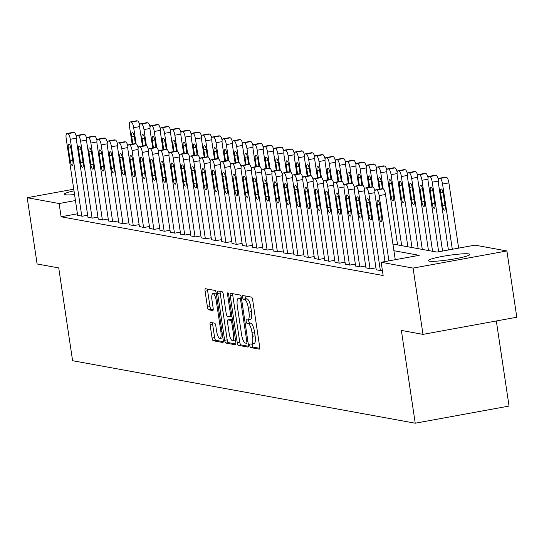 <?xml version="1.0" encoding="UTF-8"?>
<svg xmlns="http://www.w3.org/2000/svg" width="544" height="544" viewBox="0 0 544 544"><rect width="100%" height="100%" fill="white"/><g stroke="black" fill="none" stroke-linecap="round" stroke-linejoin="round"><path stroke-width="0.82" d="M249.812 345.658A1.85 0.544 -100.3 0 0 250.648 347.582L259.236 349.146A2.645 0.775 -100.3 0 0 259.325 349.146A2.645 0.775 -100.3 0 0 259.658 346.691L252.661 299.86A2.645 0.775 -100.3 0 0 251.464 297.106L242.869 295.542A1.85 0.544 -100.3 0 0 242.808 295.542A1.85 0.544 -100.3 0 0 242.576 297.255A1.85 0.544 -100.3 0 0 243.413 299.186L244.528 299.384A8.466 2.475 -100.3 0 1 248.356 308.183L248.941 312.086A8.466 2.475 -100.3 0 1 247.874 319.947A8.466 2.475 -100.3 0 1 247.602 319.94L246.486 319.743A1.85 0.544 -100.3 0 0 246.425 319.736A1.85 0.544 -100.3 0 0 246.194 321.456A1.85 0.544 -100.3 0 0 247.03 323.381L248.146 323.585A8.466 2.475 -100.3 0 1 251.974 332.384L252.559 336.287A8.466 2.475 -100.3 0 1 251.491 344.141A8.466 2.475 -100.3 0 1 251.212 344.141L250.104 343.937A1.85 0.544 -100.3 0 0 250.043 343.937A1.85 0.544 -100.3 0 0 249.812 345.658M252.307 343.992A1.85 0.544 -100.3 0 0 252.348 345.195A1.85 0.544 -100.3 0 0 253.184 347.12L259.719 348.31M245.052 295.936A1.85 0.544 -100.3 0 0 245.113 296.793A1.85 0.544 -100.3 0 0 245.949 298.717L247.064 298.921L244.528 299.384M248.696 319.797A1.85 0.544 -100.3 0 0 248.73 320.994A1.85 0.544 -100.3 0 0 249.567 322.918L250.682 323.122L248.146 323.585M74.562 194.602A21.026 2.203 171.5 0 1 65.246 194.738A21.026 2.203 171.5 0 1 64.226 194.235A21.026 2.203 171.5 0 1 74.004 190.862M468.853 253.926A21.026 2.203 171.5 0 1 469.866 254.429A21.026 2.203 171.5 0 1 452.486 259.23A21.026 2.203 171.5 0 1 429.298 261.147A21.026 2.203 171.5 0 1 428.284 260.644A21.026 2.203 171.5 0 1 445.658 255.843A21.026 2.203 171.5 0 1 468.853 253.926M210.535 322.422A2.645 0.775 -100.3 0 0 210.446 322.422A2.645 0.775 -100.3 0 0 210.113 324.877L212.078 338.014A2.645 0.775 -100.3 0 0 213.275 340.762L222.816 342.502A2.645 0.775 -100.3 0 0 222.904 342.502A2.645 0.775 -100.3 0 0 223.237 340.048L216.24 293.216A2.645 0.775 -100.3 0 0 215.036 290.462L205.503 288.721A2.645 0.775 -100.3 0 0 205.414 288.721A2.645 0.775 -100.3 0 0 205.081 291.176L207.454 307.047A2.645 0.775 -100.3 0 0 208.651 309.801L212.731 310.542A2.645 0.775 -100.3 0 0 212.82 310.542A2.645 0.775 -100.3 0 0 213.153 308.088L211.976 300.22A7.079 2.067 -100.3 0 1 212.867 293.651A7.079 2.067 -100.3 0 1 216.301 301.009L220.912 331.84A7.079 2.067 -100.3 0 1 220.021 338.409A7.079 2.067 -100.3 0 1 216.587 331.051L215.818 325.917A2.645 0.775 -100.3 0 0 214.622 323.163L210.535 322.422M392.918 244.052L436.948 252.083L474.98 245.14L506.892 250.961L516.8 317.234L422.987 334.37L401.363 330.426L415.228 423.205L72.59 360.706L58.725 267.92L37.108 263.976L27.2 197.703L73.753 189.203M422.987 334.37L413.08 268.097L381.16 262.269L419.2 255.326L393.917 250.716M77.432 213.799L61.098 216.777L383.146 275.529L381.16 262.269M61.098 216.777L59.119 203.524L27.2 197.703M237.225 342.604A2.645 0.775 -100.3 0 0 238.422 345.352L247.962 347.092A2.645 0.775 -100.3 0 0 248.044 347.092A2.645 0.775 -100.3 0 0 248.377 344.638L241.38 297.799A2.645 0.775 -100.3 0 0 240.183 295.052L230.642 293.311A2.645 0.775 -100.3 0 0 230.554 293.311A2.645 0.775 -100.3 0 0 230.221 295.766L237.225 342.604L239.761 342.135A2.645 0.775 -100.3 0 0 240.958 344.889L248.445 346.256M235.389 344.801L225.848 343.06A2.645 0.775 -100.3 0 1 224.652 340.306L217.654 293.468A2.645 0.775 -100.3 0 1 217.988 291.013A2.645 0.775 -100.3 0 1 218.069 291.02L222.156 291.761A2.645 0.775 -100.3 0 1 223.353 294.508L226.188 313.507A2.645 0.775 -100.3 0 0 227.385 316.254L230.098 316.751A2.645 0.775 -100.3 0 0 230.18 316.751A2.645 0.775 -100.3 0 0 230.513 314.296L227.562 294.522A1.85 0.544 -100.3 0 1 227.793 292.801A1.85 0.544 -100.3 0 1 228.691 294.726L235.81 342.346A2.645 0.775 -100.3 0 1 235.477 344.801A2.645 0.775 -100.3 0 1 235.389 344.801L235.559 344.767M382.378 270.402L380.773 270.694L376.224 269.722M375.938 267.825L370.478 268.818L365.928 267.845M365.643 265.941L360.182 266.941L355.633 265.968M355.348 264.064L349.887 265.064L345.338 264.092M345.052 262.188L339.592 263.187L335.043 262.215M334.757 260.311L329.297 261.31L324.741 260.331M324.462 258.434L319.002 259.427L314.446 258.454M314.167 256.557L308.706 257.55L304.15 256.578M303.872 254.674L298.411 255.673L293.855 254.701M293.57 252.797L288.116 253.796L283.56 252.824M283.274 250.92L277.821 251.92L273.265 250.947M272.979 249.043L267.526 250.036L262.97 249.064M262.684 247.166L257.224 248.159L252.674 247.187M252.389 245.283L246.928 246.282L242.379 245.31M242.094 243.406L236.633 244.406L232.084 243.433M231.798 241.529L226.338 242.529L221.789 241.556M221.503 239.652L216.043 240.645L211.494 239.673M211.208 237.776L205.748 238.768L201.198 237.796M200.913 235.892L195.452 236.892L190.903 235.919M190.618 234.015L185.157 235.015L180.608 234.042M180.322 232.138L174.862 233.138L170.313 232.166M170.027 230.262L164.567 231.254L160.018 230.282M159.732 228.385L154.272 229.378L149.716 228.405M149.437 226.501L143.976 227.501L139.42 226.528M139.142 224.624L133.681 225.624L129.125 224.652M128.846 222.748L123.386 223.747L118.83 222.775M118.544 220.871L113.091 221.87L108.535 220.891M108.249 218.994L102.796 219.987L98.24 219.014M97.954 217.117L92.494 218.11L87.944 217.138M87.659 215.234L82.198 216.233L77.649 215.261M415.228 423.205L509.048 406.076L496.325 320.974M506.892 250.961L413.08 268.097M75.453 200.546L59.119 203.524M253.749 343.679A8.466 2.475 -100.3 0 0 254.028 343.679A8.466 2.475 -100.3 0 0 255.095 335.825L252.559 336.287M250.682 323.122A8.466 2.475 -100.3 0 1 254.51 331.922L255.095 335.825M250.138 319.478A8.466 2.475 -100.3 0 0 250.41 319.478A8.466 2.475 -100.3 0 0 251.478 311.624L248.941 312.086M247.064 298.921A8.466 2.475 -100.3 0 1 250.893 307.72L251.478 311.624M232.696 293.685A2.645 0.775 -100.3 0 0 232.757 295.304L239.761 342.135M246.527 343.284A1.85 0.544 -100.3 0 0 246.588 343.284A1.85 0.544 -100.3 0 0 246.82 341.571L240.679 300.458A1.85 0.544 -100.3 0 0 239.836 298.534L238.666 298.316A8.466 2.475 -100.3 0 0 238.388 298.316A8.466 2.475 -100.3 0 0 237.32 306.17L241.522 334.274A8.466 2.475 -100.3 0 0 245.358 343.074L246.527 343.284M240.666 297.949A8.466 2.475 -100.3 0 1 240.924 297.854A8.466 2.475 -100.3 0 1 241.203 297.854L241.393 297.888M235.872 343.958L228.385 342.598L225.848 343.06M220.123 291.394A2.645 0.775 -100.3 0 0 220.184 293.005L227.188 339.844A2.645 0.775 -100.3 0 0 228.385 342.598M229.133 333.214A7.079 2.067 -100.3 0 0 232.567 340.571A7.079 2.067 -100.3 0 0 233.464 334.002L231.839 323.143A2.645 0.775 -100.3 0 0 230.642 320.396L227.929 319.899A2.645 0.775 -100.3 0 0 227.848 319.899A2.645 0.775 -100.3 0 0 227.514 322.354L229.133 333.214M232.567 340.571L235.103 340.109A7.079 2.067 -100.3 0 0 235.45 339.932M230.302 319.464A2.645 0.775 -100.3 0 1 230.384 319.437A2.645 0.775 -100.3 0 1 230.466 319.437L232.438 319.797M220.021 338.409L222.55 337.946A7.079 2.067 -100.3 0 0 222.897 337.77M216.294 293.59A7.079 2.067 -100.3 0 0 215.404 293.189L212.867 293.651M207.55 289.095A2.645 0.775 -100.3 0 0 207.618 290.714L209.991 306.585A2.645 0.775 -100.3 0 0 211.188 309.339L213.214 309.706M212.588 322.796A2.645 0.775 -100.3 0 0 212.65 324.414L214.615 337.552A2.645 0.775 -100.3 0 0 215.812 340.299L223.298 341.666M458.646 248.125L448.895 182.893A5.392 1.578 79.7 0 0 446.454 177.29L445.631 177.14A5.392 1.578 79.7 0 0 445.454 177.14A5.392 1.578 79.7 0 0 445.291 177.201M448.406 249.995L438.437 183.294A5.392 1.578 -100.3 0 1 439.117 178.296A5.392 1.578 -100.3 0 1 439.294 178.296L440.116 178.446A5.392 1.578 -100.3 0 1 442.558 184.049L452.309 249.281M440.606 192.977L442.51 205.7A4.311 1.258 -100.3 0 0 444.604 210.181A4.311 1.258 -100.3 0 0 445.142 206.183L443.244 193.453A4.311 1.258 -100.3 0 0 441.15 188.972A4.311 1.258 -100.3 0 0 440.606 192.977L443.074 192.522M385.016 261.569L375.047 194.874A5.392 1.578 -100.3 0 1 375.727 189.87A5.392 1.578 -100.3 0 1 375.904 189.87L376.727 190.019A5.392 1.578 -100.3 0 1 379.168 195.622L388.919 260.855M395.257 259.699L385.506 194.466L379.168 195.622M377.216 204.551A4.311 1.258 79.7 0 1 377.76 200.546A4.311 1.258 79.7 0 1 379.855 205.034L381.752 217.756A4.311 1.258 79.7 0 1 381.215 221.755A4.311 1.258 79.7 0 1 379.12 217.274L377.216 204.551L379.685 204.102M381.902 188.775A5.392 1.578 79.7 0 1 382.065 188.714A5.392 1.578 79.7 0 1 382.242 188.714L383.064 188.863A5.392 1.578 79.7 0 1 385.506 194.466M438.661 251.77L428.142 181.417A5.392 1.578 -100.3 0 1 428.822 176.419A5.392 1.578 -100.3 0 1 428.998 176.419L429.821 176.569A5.392 1.578 -100.3 0 1 432.262 182.172L442.558 251.063M434.996 175.324A5.392 1.578 79.7 0 1 435.159 175.256A5.392 1.578 79.7 0 1 435.336 175.256L436.159 175.413A5.392 1.578 79.7 0 1 438.355 179.69M430.311 191.1L432.215 203.823A4.311 1.258 -100.3 0 0 434.302 208.304A4.311 1.258 -100.3 0 0 434.846 204.299L432.949 191.576A4.311 1.258 -100.3 0 0 430.855 187.095A4.311 1.258 -100.3 0 0 430.311 191.1L432.779 190.645M428.461 250.539L417.846 179.54A5.392 1.578 -100.3 0 1 418.526 174.536A5.392 1.578 -100.3 0 1 418.703 174.536L419.526 174.692A5.392 1.578 -100.3 0 1 421.967 180.288L432.575 251.287M424.701 173.441A5.392 1.578 79.7 0 1 424.864 173.38A5.392 1.578 79.7 0 1 425.041 173.38L425.864 173.529A5.392 1.578 79.7 0 1 428.06 177.806M420.016 189.217L421.92 201.946A4.311 1.258 -100.3 0 0 424.007 206.428A4.311 1.258 -100.3 0 0 424.551 202.422L422.654 189.7A4.311 1.258 -100.3 0 0 420.56 185.218A4.311 1.258 -100.3 0 0 420.016 189.217L422.484 188.768M418.166 248.656L407.551 177.664A5.392 1.578 -100.3 0 1 408.231 172.659A5.392 1.578 -100.3 0 1 408.408 172.659L409.231 172.808A5.392 1.578 -100.3 0 1 411.672 178.412L422.28 249.41M414.406 171.564A5.392 1.578 79.7 0 1 414.569 171.503A5.392 1.578 79.7 0 1 414.746 171.503L415.568 171.652A5.392 1.578 79.7 0 1 417.765 175.93M409.72 187.34L411.624 200.063A4.311 1.258 -100.3 0 0 413.712 204.551A4.311 1.258 -100.3 0 0 414.256 200.546L412.359 187.823A4.311 1.258 -100.3 0 0 410.264 183.342A4.311 1.258 -100.3 0 0 409.72 187.34L412.189 186.891M376.244 269.872L364.752 192.991A5.392 1.578 -100.3 0 1 365.432 187.993A5.392 1.578 -100.3 0 1 365.609 187.993L366.432 188.142A5.392 1.578 -100.3 0 1 368.873 193.746L380.365 270.62M366.921 202.674A4.311 1.258 79.7 0 1 367.465 198.669A4.311 1.258 79.7 0 1 369.56 203.15L371.457 215.88A4.311 1.258 79.7 0 1 370.92 219.878A4.311 1.258 79.7 0 1 368.825 215.397L366.921 202.674L369.39 202.225M371.606 186.898A5.392 1.578 79.7 0 1 371.77 186.837A5.392 1.578 79.7 0 1 371.946 186.837L372.769 186.986A5.392 1.578 79.7 0 1 374.966 191.264M365.949 267.995L354.457 191.114A5.392 1.578 -100.3 0 1 355.137 186.116A5.392 1.578 -100.3 0 1 355.314 186.116L356.136 186.266A5.392 1.578 -100.3 0 1 358.578 191.869L370.07 268.743M356.626 200.797A4.311 1.258 79.7 0 1 357.17 196.792A4.311 1.258 79.7 0 1 359.264 201.273L361.162 214.003A4.311 1.258 79.7 0 1 360.618 218.001A4.311 1.258 79.7 0 1 358.53 213.52L356.626 200.797L359.094 200.342M361.311 185.021A5.392 1.578 79.7 0 1 361.474 184.953A5.392 1.578 79.7 0 1 361.651 184.96L362.474 185.11A5.392 1.578 79.7 0 1 364.67 189.387M355.654 266.118L344.162 189.237A5.392 1.578 -100.3 0 1 344.842 184.232A5.392 1.578 -100.3 0 1 345.018 184.239L345.841 184.389A5.392 1.578 -100.3 0 1 348.282 189.992L359.774 266.866M346.331 198.914A4.311 1.258 79.7 0 1 346.875 194.915A4.311 1.258 79.7 0 1 348.969 199.396L350.866 212.119A4.311 1.258 79.7 0 1 350.322 216.124A4.311 1.258 79.7 0 1 348.235 211.643L346.331 198.914L348.799 198.465M351.016 183.138A5.392 1.578 79.7 0 1 351.179 183.076A5.392 1.578 79.7 0 1 351.356 183.076L352.179 183.226A5.392 1.578 79.7 0 1 354.375 187.51M407.871 246.779L397.256 175.787A5.392 1.578 -100.3 0 1 397.936 170.782A5.392 1.578 -100.3 0 1 398.113 170.782L398.936 170.932A5.392 1.578 -100.3 0 1 401.377 176.535L411.985 247.534M404.11 169.687A5.392 1.578 79.7 0 1 404.274 169.626A5.392 1.578 79.7 0 1 404.45 169.626L405.273 169.776A5.392 1.578 79.7 0 1 407.463 174.053M399.425 185.463L401.329 198.186A4.311 1.258 -100.3 0 0 403.417 202.667A4.311 1.258 -100.3 0 0 403.961 198.669L402.057 185.946A4.311 1.258 -100.3 0 0 399.969 181.458A4.311 1.258 -100.3 0 0 399.425 185.463L401.887 185.014M345.358 264.234L333.866 187.36A5.392 1.578 -100.3 0 1 334.546 182.356A5.392 1.578 -100.3 0 1 334.723 182.356L335.546 182.505A5.392 1.578 -100.3 0 1 337.987 188.108L349.472 264.989M336.036 197.037A4.311 1.258 79.7 0 1 336.58 193.038A4.311 1.258 79.7 0 1 338.674 197.52L340.571 210.242A4.311 1.258 79.7 0 1 340.027 214.248A4.311 1.258 79.7 0 1 337.94 209.76L336.036 197.037L338.504 196.588M340.721 181.261A5.392 1.578 79.7 0 1 340.884 181.2A5.392 1.578 79.7 0 1 341.061 181.2L341.884 181.349A5.392 1.578 79.7 0 1 344.08 185.626M397.569 244.902L386.961 173.903A5.392 1.578 -100.3 0 1 387.641 168.905A5.392 1.578 -100.3 0 1 387.818 168.905L388.64 169.055A5.392 1.578 -100.3 0 1 391.082 174.658L401.69 245.657M393.815 167.81A5.392 1.578 79.7 0 1 393.978 167.749A5.392 1.578 79.7 0 1 394.155 167.749L394.978 167.899A5.392 1.578 79.7 0 1 397.168 172.176M389.13 183.586L391.027 196.309A4.311 1.258 -100.3 0 0 393.122 200.79A4.311 1.258 -100.3 0 0 393.666 196.792L391.762 184.062A4.311 1.258 -100.3 0 0 389.674 179.581A4.311 1.258 -100.3 0 0 389.13 183.586L391.592 183.138M335.063 262.358L323.571 185.484A5.392 1.578 -100.3 0 1 324.251 180.479A5.392 1.578 -100.3 0 1 324.428 180.479L325.251 180.628A5.392 1.578 -100.3 0 1 327.692 186.232L339.177 263.112M325.74 195.16A4.311 1.258 79.7 0 1 326.284 191.162A4.311 1.258 79.7 0 1 328.379 195.643L330.276 208.366A4.311 1.258 79.7 0 1 329.732 212.364A4.311 1.258 79.7 0 1 327.644 207.883L325.74 195.16L328.209 194.711M330.426 179.384A5.392 1.578 79.7 0 1 330.589 179.323A5.392 1.578 79.7 0 1 330.766 179.323L331.588 179.472A5.392 1.578 79.7 0 1 333.778 183.75M379.236 189.23L376.666 172.026A5.392 1.578 -100.3 0 1 377.346 167.028A5.392 1.578 -100.3 0 1 377.522 167.028L378.345 167.178A5.392 1.578 -100.3 0 1 380.786 172.781L383.194 188.904M383.52 165.934A5.392 1.578 79.7 0 1 383.683 165.866A5.392 1.578 79.7 0 1 383.86 165.872L384.683 166.022A5.392 1.578 79.7 0 1 386.872 170.299M382.452 188.748L381.466 182.186A4.311 1.258 -100.3 0 0 379.379 177.704A4.311 1.258 -100.3 0 0 378.835 181.71L379.936 189.101M368.941 187.354L366.37 170.15A5.392 1.578 -100.3 0 1 367.05 165.145A5.392 1.578 -100.3 0 1 367.227 165.152L368.05 165.301A5.392 1.578 -100.3 0 1 370.491 170.904L372.898 187.02M373.225 164.05A5.392 1.578 79.7 0 1 373.388 163.989A5.392 1.578 79.7 0 1 373.565 163.989L374.388 164.138A5.392 1.578 79.7 0 1 376.577 168.422M372.157 186.871L371.171 180.309A4.311 1.258 -100.3 0 0 369.084 175.828A4.311 1.258 -100.3 0 0 368.54 179.826L369.641 187.224M358.646 185.47L356.075 168.273A5.392 1.578 -100.3 0 1 356.755 163.268A5.392 1.578 -100.3 0 1 356.932 163.268L357.755 163.418A5.392 1.578 -100.3 0 1 360.196 169.021L362.603 185.144M362.93 162.173A5.392 1.578 79.7 0 1 363.093 162.112A5.392 1.578 79.7 0 1 363.27 162.112L364.092 162.262A5.392 1.578 79.7 0 1 366.282 166.539M361.855 184.994L360.876 178.432A4.311 1.258 -100.3 0 0 358.788 173.951A4.311 1.258 -100.3 0 0 358.244 177.949L359.346 185.348M348.35 183.593L345.78 166.396A5.392 1.578 -100.3 0 1 346.46 161.391A5.392 1.578 -100.3 0 1 346.637 161.391L347.46 161.541A5.392 1.578 -100.3 0 1 349.894 167.144L352.308 183.267M352.634 160.296A5.392 1.578 79.7 0 1 352.798 160.235A5.392 1.578 79.7 0 1 352.974 160.235L353.797 160.385A5.392 1.578 79.7 0 1 355.987 164.662M351.56 183.117L350.581 176.555A4.311 1.258 -100.3 0 0 348.486 172.067A4.311 1.258 -100.3 0 0 347.949 176.072L349.051 183.464M324.768 260.481L313.276 183.607A5.392 1.578 -100.3 0 1 313.956 178.602A5.392 1.578 -100.3 0 1 314.133 178.602L314.956 178.752A5.392 1.578 -100.3 0 1 317.397 184.355L328.882 261.229M315.445 193.283A4.311 1.258 79.7 0 1 315.989 189.278A4.311 1.258 79.7 0 1 318.077 193.766L319.981 206.489A4.311 1.258 79.7 0 1 319.437 210.487A4.311 1.258 79.7 0 1 317.349 206.006L315.445 193.283L317.907 192.834M320.13 177.507A5.392 1.578 79.7 0 1 320.294 177.446A5.392 1.578 79.7 0 1 320.47 177.446L321.293 177.596A5.392 1.578 79.7 0 1 323.483 181.873M314.473 258.604L302.981 181.723A5.392 1.578 -100.3 0 1 303.661 176.725A5.392 1.578 -100.3 0 1 303.838 176.725L304.66 176.875A5.392 1.578 -100.3 0 1 307.102 182.478L318.587 259.352M305.15 191.406A4.311 1.258 79.7 0 1 305.694 187.401A4.311 1.258 79.7 0 1 307.782 191.882L309.686 204.612A4.311 1.258 79.7 0 1 309.142 208.61A4.311 1.258 79.7 0 1 307.047 204.129L305.15 191.406L307.612 190.951M309.835 175.63A5.392 1.578 79.7 0 1 309.998 175.562A5.392 1.578 79.7 0 1 310.175 175.569L310.998 175.719A5.392 1.578 79.7 0 1 313.188 179.996M304.178 256.727L292.686 179.846A5.392 1.578 -100.3 0 1 293.366 174.842A5.392 1.578 -100.3 0 1 293.542 174.848L294.365 174.998A5.392 1.578 -100.3 0 1 296.806 180.601L308.292 257.475M294.855 189.523A4.311 1.258 79.7 0 1 295.399 185.524A4.311 1.258 79.7 0 1 297.486 190.006L299.39 202.728A4.311 1.258 79.7 0 1 298.846 206.734A4.311 1.258 79.7 0 1 296.752 202.252L294.855 189.523L297.316 189.074M299.54 173.754A5.392 1.578 79.7 0 1 299.703 173.686A5.392 1.578 79.7 0 1 299.88 173.686L300.703 173.842A5.392 1.578 79.7 0 1 302.892 178.119M293.882 254.844L282.39 177.97A5.392 1.578 -100.3 0 1 283.07 172.965A5.392 1.578 -100.3 0 1 283.247 172.965L284.07 173.121A5.392 1.578 -100.3 0 1 286.511 178.718L297.996 255.598M284.56 187.646A4.311 1.258 79.7 0 1 285.104 183.648A4.311 1.258 79.7 0 1 287.191 188.129L289.095 200.852A4.311 1.258 79.7 0 1 288.551 204.857A4.311 1.258 79.7 0 1 286.457 200.376L284.56 187.646L287.021 187.197M289.245 171.87A5.392 1.578 79.7 0 1 289.408 171.809A5.392 1.578 79.7 0 1 289.585 171.809L290.408 171.958A5.392 1.578 79.7 0 1 292.597 176.236M338.055 181.716L335.485 164.512A5.392 1.578 -100.3 0 1 336.165 159.514A5.392 1.578 -100.3 0 1 336.335 159.514L337.164 159.664A5.392 1.578 -100.3 0 1 339.599 165.267L342.013 181.39M342.339 158.42A5.392 1.578 79.7 0 1 342.502 158.358A5.392 1.578 79.7 0 1 342.679 158.358L343.502 158.508A5.392 1.578 79.7 0 1 345.692 162.785M341.265 181.24L340.286 174.678A4.311 1.258 -100.3 0 0 338.191 170.19A4.311 1.258 -100.3 0 0 337.654 174.196L338.756 181.587M283.58 252.967L272.095 176.093A5.392 1.578 -100.3 0 1 272.775 171.088A5.392 1.578 -100.3 0 1 272.952 171.088L273.775 171.238A5.392 1.578 -100.3 0 1 276.209 176.841L287.701 253.722M274.264 185.769A4.311 1.258 79.7 0 1 274.802 181.771A4.311 1.258 79.7 0 1 276.896 186.252L278.8 198.975A4.311 1.258 79.7 0 1 278.256 202.98A4.311 1.258 79.7 0 1 276.162 198.492L274.264 185.769L276.726 185.32M278.95 169.993A5.392 1.578 79.7 0 1 279.113 169.932A5.392 1.578 79.7 0 1 279.29 169.932L280.112 170.082A5.392 1.578 79.7 0 1 282.302 174.359M327.76 179.84L325.19 162.636A5.392 1.578 -100.3 0 1 325.87 157.638A5.392 1.578 -100.3 0 1 326.04 157.638L326.869 157.787A5.392 1.578 -100.3 0 1 329.304 163.39L331.718 179.513M332.044 156.543A5.392 1.578 79.7 0 1 332.207 156.475A5.392 1.578 79.7 0 1 332.384 156.482L333.207 156.631A5.392 1.578 79.7 0 1 335.396 160.908M330.97 179.357L329.99 172.795A4.311 1.258 -100.3 0 0 327.896 168.314A4.311 1.258 -100.3 0 0 327.352 172.319L328.46 179.71M273.285 251.09L261.8 174.216A5.392 1.578 -100.3 0 1 262.48 169.211A5.392 1.578 -100.3 0 1 262.657 169.211L263.48 169.361A5.392 1.578 -100.3 0 1 265.914 174.964L277.406 251.845M263.969 183.892A4.311 1.258 79.7 0 1 264.506 179.887A4.311 1.258 79.7 0 1 266.601 184.375L268.505 197.098A4.311 1.258 79.7 0 1 267.961 201.096A4.311 1.258 79.7 0 1 265.866 196.615L263.969 183.892L266.431 183.444M268.654 168.116A5.392 1.578 79.7 0 1 268.818 168.055A5.392 1.578 79.7 0 1 268.994 168.055L269.817 168.205A5.392 1.578 79.7 0 1 272.007 172.482M317.465 177.963L314.894 160.759A5.392 1.578 -100.3 0 1 315.568 155.754A5.392 1.578 -100.3 0 1 315.744 155.761L316.574 155.91A5.392 1.578 -100.3 0 1 319.008 161.514L321.422 177.63M321.749 154.666A5.392 1.578 79.7 0 1 321.912 154.598A5.392 1.578 79.7 0 1 322.089 154.598L322.912 154.748A5.392 1.578 79.7 0 1 325.101 159.032M320.674 177.48L319.695 170.918A4.311 1.258 -100.3 0 0 317.601 166.437A4.311 1.258 -100.3 0 0 317.057 170.435L318.165 177.834M307.17 176.086L304.599 158.882A5.392 1.578 -100.3 0 1 305.272 153.877A5.392 1.578 -100.3 0 1 305.449 153.877L306.272 154.034A5.392 1.578 -100.3 0 1 308.713 159.63L311.127 175.753M311.447 152.782A5.392 1.578 79.7 0 1 311.617 152.721A5.392 1.578 79.7 0 1 311.794 152.721L312.616 152.871A5.392 1.578 79.7 0 1 314.806 157.148M310.379 175.603L309.4 169.041A4.311 1.258 -100.3 0 0 307.306 164.56A4.311 1.258 -100.3 0 0 306.762 168.558L307.87 175.957M296.874 174.202L294.304 157.005A5.392 1.578 -100.3 0 1 294.977 152A5.392 1.578 -100.3 0 1 295.154 152L295.977 152.15A5.392 1.578 -100.3 0 1 298.418 157.753L300.825 173.876M301.152 150.906A5.392 1.578 79.7 0 1 301.322 150.844A5.392 1.578 79.7 0 1 301.492 150.844L302.321 150.994A5.392 1.578 79.7 0 1 304.511 155.271M300.084 173.726L299.105 167.164A4.311 1.258 -100.3 0 0 297.01 162.683A4.311 1.258 -100.3 0 0 296.466 166.682L297.575 174.073M286.579 172.326L284.002 155.128A5.392 1.578 -100.3 0 1 284.682 150.124A5.392 1.578 -100.3 0 1 284.859 150.124L285.682 150.273A5.392 1.578 -100.3 0 1 288.123 155.876L290.53 171.999M290.856 149.029A5.392 1.578 79.7 0 1 291.026 148.968A5.392 1.578 79.7 0 1 291.196 148.968L292.026 149.117A5.392 1.578 79.7 0 1 294.216 153.394M289.789 171.85L288.81 165.288A4.311 1.258 -100.3 0 0 286.715 160.8A4.311 1.258 -100.3 0 0 286.171 164.805L287.28 172.196M276.277 170.449L273.707 153.245A5.392 1.578 -100.3 0 1 274.387 148.247A5.392 1.578 -100.3 0 1 274.564 148.247L275.386 148.396A5.392 1.578 -100.3 0 1 277.828 154L280.235 170.122M280.561 147.152A5.392 1.578 79.7 0 1 280.724 147.084A5.392 1.578 79.7 0 1 280.901 147.091L281.724 147.24A5.392 1.578 79.7 0 1 283.92 151.518M279.494 169.973L278.514 163.404A4.311 1.258 -100.3 0 0 276.42 158.923A4.311 1.258 -100.3 0 0 275.876 162.928L276.984 170.32M265.982 168.572L263.412 151.368A5.392 1.578 -100.3 0 1 264.092 146.37A5.392 1.578 -100.3 0 1 264.268 146.37L265.091 146.52A5.392 1.578 -100.3 0 1 267.532 152.123L269.94 168.239M270.266 145.275A5.392 1.578 79.7 0 1 270.429 145.207A5.392 1.578 79.7 0 1 270.606 145.207L271.429 145.364A5.392 1.578 79.7 0 1 273.625 149.641M269.198 168.089L268.219 161.527A4.311 1.258 -100.3 0 0 266.125 157.046A4.311 1.258 -100.3 0 0 265.581 161.044L266.689 168.443M255.687 166.695L253.116 149.491A5.392 1.578 -100.3 0 1 253.796 144.486A5.392 1.578 -100.3 0 1 253.973 144.486L254.796 144.643A5.392 1.578 -100.3 0 1 257.237 150.239L259.644 166.362M259.971 143.392A5.392 1.578 79.7 0 1 260.134 143.33A5.392 1.578 79.7 0 1 260.311 143.33L261.134 143.48A5.392 1.578 79.7 0 1 263.33 147.757M258.903 166.212L257.924 159.65A4.311 1.258 -100.3 0 0 255.83 155.169A4.311 1.258 -100.3 0 0 255.286 159.168L256.394 166.566M245.392 164.812L242.821 147.614A5.392 1.578 -100.3 0 1 243.501 142.61A5.392 1.578 -100.3 0 1 243.678 142.61L244.501 142.759A5.392 1.578 -100.3 0 1 246.942 148.362L249.349 164.485M249.676 141.515A5.392 1.578 79.7 0 1 249.839 141.454A5.392 1.578 79.7 0 1 250.016 141.454L250.838 141.603A5.392 1.578 79.7 0 1 253.035 145.88M248.608 164.336L247.629 157.774A4.311 1.258 -100.3 0 0 245.534 153.292A4.311 1.258 -100.3 0 0 244.99 157.291L246.099 164.689M235.096 162.935L232.526 145.738A5.392 1.578 -100.3 0 1 233.206 140.733A5.392 1.578 -100.3 0 1 233.383 140.733L234.206 140.882A5.392 1.578 -100.3 0 1 236.647 146.486L239.054 162.608M239.38 139.638A5.392 1.578 79.7 0 1 239.544 139.577A5.392 1.578 79.7 0 1 239.72 139.577L240.543 139.726A5.392 1.578 79.7 0 1 242.74 144.004M238.313 162.459L237.334 155.897A4.311 1.258 -100.3 0 0 235.239 151.409A4.311 1.258 -100.3 0 0 234.695 155.414L235.797 162.806M224.801 161.058L222.231 143.854A5.392 1.578 -100.3 0 1 222.911 138.856A5.392 1.578 -100.3 0 1 223.088 138.856L223.91 139.006A5.392 1.578 -100.3 0 1 226.352 144.609L228.759 160.732M229.085 137.761A5.392 1.578 79.7 0 1 229.248 137.7A5.392 1.578 79.7 0 1 229.425 137.7L230.248 137.85A5.392 1.578 79.7 0 1 232.438 142.127M228.018 160.582L227.032 154.013A4.311 1.258 -100.3 0 0 224.944 149.532A4.311 1.258 -100.3 0 0 224.4 153.537L225.502 160.929M214.506 159.181L211.936 141.977A5.392 1.578 -100.3 0 1 212.616 136.979A5.392 1.578 -100.3 0 1 212.792 136.979L213.615 137.129A5.392 1.578 -100.3 0 1 216.056 142.732L218.464 158.848M218.79 135.884A5.392 1.578 79.7 0 1 218.953 135.816A5.392 1.578 79.7 0 1 219.13 135.816L219.953 135.973A5.392 1.578 79.7 0 1 222.142 140.25M217.722 158.698L216.736 152.136A4.311 1.258 -100.3 0 0 214.649 147.655A4.311 1.258 -100.3 0 0 214.105 151.66L215.206 159.052M204.211 157.304L201.64 140.1A5.392 1.578 -100.3 0 1 202.32 135.096A5.392 1.578 -100.3 0 1 202.497 135.102L203.32 135.252A5.392 1.578 -100.3 0 1 205.761 140.848L208.168 156.971M208.495 134.001A5.392 1.578 79.7 0 1 208.658 133.94A5.392 1.578 79.7 0 1 208.835 133.94L209.658 134.089A5.392 1.578 79.7 0 1 211.847 138.366M207.427 156.822L206.441 150.26A4.311 1.258 -100.3 0 0 204.354 145.778A4.311 1.258 -100.3 0 0 203.81 149.777L204.911 157.175M262.99 249.213L251.505 172.332A5.392 1.578 -100.3 0 1 252.185 167.334A5.392 1.578 -100.3 0 1 252.355 167.334L253.184 167.484A5.392 1.578 -100.3 0 1 255.619 173.087L267.111 249.961M253.667 182.016A4.311 1.258 79.7 0 1 254.211 178.01A4.311 1.258 79.7 0 1 256.306 182.492L258.21 195.221A4.311 1.258 79.7 0 1 257.666 199.22A4.311 1.258 79.7 0 1 255.571 194.738L253.667 182.016L256.136 181.56M258.359 166.24A5.392 1.578 79.7 0 1 258.522 166.178A5.392 1.578 79.7 0 1 258.699 166.178L259.522 166.328A5.392 1.578 79.7 0 1 261.712 170.605M252.695 247.336L241.21 170.456A5.392 1.578 -100.3 0 1 241.89 165.458A5.392 1.578 -100.3 0 1 242.06 165.458L242.889 165.607A5.392 1.578 -100.3 0 1 245.324 171.21L256.816 248.084M243.372 180.139A4.311 1.258 79.7 0 1 243.916 176.134A4.311 1.258 79.7 0 1 246.01 180.615L247.914 193.338A4.311 1.258 79.7 0 1 247.37 197.343A4.311 1.258 79.7 0 1 245.276 192.862L243.372 180.139L245.84 179.683M248.064 164.363A5.392 1.578 79.7 0 1 248.227 164.295A5.392 1.578 79.7 0 1 248.404 164.295L249.227 164.451A5.392 1.578 79.7 0 1 251.416 168.728M242.4 245.453L230.914 168.579A5.392 1.578 -100.3 0 1 231.588 163.574A5.392 1.578 -100.3 0 1 231.764 163.574L232.587 163.73A5.392 1.578 -100.3 0 1 235.028 169.327L246.52 246.208M233.077 178.255A4.311 1.258 79.7 0 1 233.621 174.257A4.311 1.258 79.7 0 1 235.715 178.738L237.619 191.461A4.311 1.258 79.7 0 1 237.075 195.466A4.311 1.258 79.7 0 1 234.981 190.985L233.077 178.255L235.545 177.806M237.762 162.479A5.392 1.578 79.7 0 1 237.932 162.418A5.392 1.578 79.7 0 1 238.109 162.418L238.932 162.568A5.392 1.578 79.7 0 1 241.121 166.845M232.104 243.576L220.619 166.702A5.392 1.578 -100.3 0 1 221.292 161.697A5.392 1.578 -100.3 0 1 221.469 161.697L222.292 161.847A5.392 1.578 -100.3 0 1 224.733 167.45L236.225 244.331M222.782 176.378A4.311 1.258 79.7 0 1 223.326 172.38A4.311 1.258 79.7 0 1 225.42 176.861L227.324 189.584A4.311 1.258 79.7 0 1 226.78 193.589A4.311 1.258 79.7 0 1 224.686 189.101L222.782 176.378L225.25 175.93M227.467 160.602A5.392 1.578 79.7 0 1 227.637 160.541A5.392 1.578 79.7 0 1 227.807 160.541L228.636 160.691A5.392 1.578 79.7 0 1 230.826 164.968M221.809 241.699L210.317 164.825A5.392 1.578 -100.3 0 1 210.997 159.82A5.392 1.578 -100.3 0 1 211.174 159.82L211.997 159.97A5.392 1.578 -100.3 0 1 214.438 165.573L225.93 242.454M212.486 174.502A4.311 1.258 79.7 0 1 213.03 170.496A4.311 1.258 79.7 0 1 215.125 174.984L217.029 187.707A4.311 1.258 79.7 0 1 216.485 191.706A4.311 1.258 79.7 0 1 214.39 187.224L212.486 174.502L214.955 174.053M217.172 158.726A5.392 1.578 79.7 0 1 217.342 158.664A5.392 1.578 79.7 0 1 217.512 158.664L218.341 158.814A5.392 1.578 79.7 0 1 220.531 163.091M211.514 239.822L200.022 162.942A5.392 1.578 -100.3 0 1 200.702 157.944A5.392 1.578 -100.3 0 1 200.879 157.944L201.702 158.093A5.392 1.578 -100.3 0 1 204.143 163.696L215.635 240.57M202.191 172.625A4.311 1.258 79.7 0 1 202.735 168.62A4.311 1.258 79.7 0 1 204.83 173.101L206.727 185.83A4.311 1.258 79.7 0 1 206.19 189.829A4.311 1.258 79.7 0 1 204.095 185.348L202.191 172.625L204.66 172.176M206.876 156.849A5.392 1.578 79.7 0 1 207.04 156.788A5.392 1.578 79.7 0 1 207.216 156.788L208.039 156.937A5.392 1.578 79.7 0 1 210.236 161.214M201.219 237.946L189.727 161.065A5.392 1.578 -100.3 0 1 190.407 156.067A5.392 1.578 -100.3 0 1 190.584 156.067L191.406 156.216A5.392 1.578 -100.3 0 1 193.848 161.82L205.34 238.694M191.896 170.748A4.311 1.258 79.7 0 1 192.44 166.743A4.311 1.258 79.7 0 1 194.534 171.224L196.432 183.954A4.311 1.258 79.7 0 1 195.894 187.952A4.311 1.258 79.7 0 1 193.8 183.471L191.896 170.748L194.364 170.292M196.581 154.972A5.392 1.578 79.7 0 1 196.744 154.904A5.392 1.578 79.7 0 1 196.921 154.911L197.744 155.06A5.392 1.578 79.7 0 1 199.94 159.338M190.924 236.069L179.432 159.188A5.392 1.578 -100.3 0 1 180.112 154.183A5.392 1.578 -100.3 0 1 180.288 154.19L181.111 154.34A5.392 1.578 -100.3 0 1 183.552 159.943L195.044 236.817M181.601 168.864A4.311 1.258 79.7 0 1 182.145 164.866A4.311 1.258 79.7 0 1 184.239 169.347L186.136 182.07A4.311 1.258 79.7 0 1 185.592 186.075A4.311 1.258 79.7 0 1 183.505 181.594L181.601 168.864L184.069 168.416M186.286 153.088A5.392 1.578 79.7 0 1 186.449 153.027A5.392 1.578 79.7 0 1 186.626 153.027L187.449 153.177A5.392 1.578 79.7 0 1 189.645 157.461M180.628 234.185L169.136 157.311A5.392 1.578 -100.3 0 1 169.816 152.306A5.392 1.578 -100.3 0 1 169.993 152.306L170.816 152.456A5.392 1.578 -100.3 0 1 173.257 158.059L184.742 234.94M171.306 166.988A4.311 1.258 79.7 0 1 171.85 162.989A4.311 1.258 79.7 0 1 173.944 167.47L175.841 180.193A4.311 1.258 79.7 0 1 175.297 184.198A4.311 1.258 79.7 0 1 173.21 179.71L171.306 166.988L173.774 166.539M175.991 151.212A5.392 1.578 79.7 0 1 176.154 151.15A5.392 1.578 79.7 0 1 176.331 151.15L177.154 151.3A5.392 1.578 79.7 0 1 179.35 155.577M170.333 232.308L158.841 155.434A5.392 1.578 -100.3 0 1 159.521 150.43A5.392 1.578 -100.3 0 1 159.698 150.43L160.521 150.579A5.392 1.578 -100.3 0 1 162.962 156.182L174.447 233.063M161.01 165.111A4.311 1.258 79.7 0 1 161.554 161.106A4.311 1.258 79.7 0 1 163.649 165.594L165.546 178.316A4.311 1.258 79.7 0 1 165.002 182.315A4.311 1.258 79.7 0 1 162.914 177.834L161.01 165.111L163.479 164.662M165.696 149.335A5.392 1.578 79.7 0 1 165.859 149.274A5.392 1.578 79.7 0 1 166.036 149.274L166.858 149.423A5.392 1.578 79.7 0 1 169.055 153.7M160.038 230.432L148.546 153.551A5.392 1.578 -100.3 0 1 149.226 148.553A5.392 1.578 -100.3 0 1 149.403 148.553L150.226 148.702A5.392 1.578 -100.3 0 1 152.667 154.306L164.152 231.18M150.715 163.234A4.311 1.258 79.7 0 1 151.259 159.229A4.311 1.258 79.7 0 1 153.347 163.717L155.251 176.44A4.311 1.258 79.7 0 1 154.707 180.438A4.311 1.258 79.7 0 1 152.619 175.957L150.715 163.234L153.177 162.785M155.4 147.458A5.392 1.578 79.7 0 1 155.564 147.397A5.392 1.578 79.7 0 1 155.74 147.397L156.563 147.546A5.392 1.578 79.7 0 1 158.753 151.824M149.743 228.555L138.251 151.674A5.392 1.578 -100.3 0 1 138.931 146.676A5.392 1.578 -100.3 0 1 139.108 146.676L139.93 146.826A5.392 1.578 -100.3 0 1 142.372 152.429L153.857 229.303M140.42 161.357A4.311 1.258 79.7 0 1 140.964 157.352A4.311 1.258 79.7 0 1 143.052 161.833L144.956 174.563A4.311 1.258 79.7 0 1 144.412 178.561A4.311 1.258 79.7 0 1 142.317 174.08L140.42 161.357L142.882 160.902M145.105 145.581A5.392 1.578 79.7 0 1 145.268 145.513A5.392 1.578 79.7 0 1 145.445 145.52L146.268 145.67A5.392 1.578 79.7 0 1 148.458 149.947M193.916 155.421L191.345 138.224A5.392 1.578 -100.3 0 1 192.025 133.219A5.392 1.578 -100.3 0 1 192.202 133.219L193.025 133.368A5.392 1.578 -100.3 0 1 195.466 138.972L197.873 155.094M198.2 132.124A5.392 1.578 79.7 0 1 198.363 132.063A5.392 1.578 79.7 0 1 198.54 132.063L199.362 132.212A5.392 1.578 79.7 0 1 201.552 136.49M197.132 154.945L196.146 148.383A4.311 1.258 -100.3 0 0 194.058 143.902A4.311 1.258 -100.3 0 0 193.514 147.9L194.616 155.298M139.448 226.678L127.956 149.797A5.392 1.578 -100.3 0 1 128.636 144.792A5.392 1.578 -100.3 0 1 128.812 144.799L129.635 144.949A5.392 1.578 -100.3 0 1 132.076 150.552L143.562 227.426M130.125 159.474A4.311 1.258 79.7 0 1 130.669 155.475A4.311 1.258 79.7 0 1 132.756 159.956L134.66 172.679A4.311 1.258 79.7 0 1 134.116 176.684A4.311 1.258 79.7 0 1 132.022 172.203L130.125 159.474L132.586 159.025M134.81 143.704A5.392 1.578 79.7 0 1 134.973 143.636A5.392 1.578 79.7 0 1 135.15 143.636L135.973 143.786A5.392 1.578 79.7 0 1 138.162 148.07M183.62 153.544L181.05 136.347A5.392 1.578 -100.3 0 1 181.73 131.342A5.392 1.578 -100.3 0 1 181.907 131.342L182.73 131.492A5.392 1.578 -100.3 0 1 185.164 137.095L187.578 153.218M187.904 130.247A5.392 1.578 79.7 0 1 188.068 130.186A5.392 1.578 79.7 0 1 188.244 130.186L189.067 130.336A5.392 1.578 79.7 0 1 191.257 134.613M186.83 153.068L185.851 146.506A4.311 1.258 -100.3 0 0 183.756 142.018A4.311 1.258 -100.3 0 0 183.219 146.023L184.321 153.415M129.152 224.794L117.66 147.92A5.392 1.578 -100.3 0 1 118.34 142.916A5.392 1.578 -100.3 0 1 118.517 142.916L119.34 143.072A5.392 1.578 -100.3 0 1 121.781 148.668L133.266 225.549M119.83 157.597A4.311 1.258 79.7 0 1 120.374 153.598A4.311 1.258 79.7 0 1 122.461 158.08L124.365 170.802A4.311 1.258 79.7 0 1 123.821 174.808A4.311 1.258 79.7 0 1 121.727 170.32L119.83 157.597L122.291 157.148M124.515 141.821A5.392 1.578 79.7 0 1 124.678 141.76A5.392 1.578 79.7 0 1 124.855 141.76L125.678 141.909A5.392 1.578 79.7 0 1 127.867 146.186M173.325 151.667L170.755 134.463A5.392 1.578 -100.3 0 1 171.435 129.465A5.392 1.578 -100.3 0 1 171.612 129.465L172.434 129.615A5.392 1.578 -100.3 0 1 174.869 135.218L177.283 151.341M177.609 128.37A5.392 1.578 79.7 0 1 177.772 128.309A5.392 1.578 79.7 0 1 177.949 128.309L178.772 128.459A5.392 1.578 79.7 0 1 180.962 132.736M176.535 151.191L175.556 144.622A4.311 1.258 -100.3 0 0 173.461 140.141A4.311 1.258 -100.3 0 0 172.924 144.146L174.026 151.538M118.85 222.918L107.365 146.044A5.392 1.578 -100.3 0 1 108.045 141.039A5.392 1.578 -100.3 0 1 108.222 141.039L109.045 141.188A5.392 1.578 -100.3 0 1 111.486 146.792L122.971 223.672M109.534 155.72A4.311 1.258 79.7 0 1 110.078 151.722A4.311 1.258 79.7 0 1 112.166 156.203L114.07 168.926A4.311 1.258 79.7 0 1 113.526 172.931A4.311 1.258 79.7 0 1 111.432 168.443L109.534 155.72L111.996 155.271M114.22 139.944A5.392 1.578 79.7 0 1 114.383 139.883A5.392 1.578 79.7 0 1 114.56 139.883L115.382 140.032A5.392 1.578 79.7 0 1 117.572 144.31M163.03 149.79L160.46 132.586A5.392 1.578 -100.3 0 1 161.14 127.588A5.392 1.578 -100.3 0 1 161.31 127.588L162.139 127.738A5.392 1.578 -100.3 0 1 164.574 133.341L166.988 149.464M167.314 126.494A5.392 1.578 79.7 0 1 167.477 126.426A5.392 1.578 79.7 0 1 167.654 126.432L168.477 126.582A5.392 1.578 79.7 0 1 170.666 130.859M166.24 149.308L165.26 142.746A4.311 1.258 -100.3 0 0 163.166 138.264A4.311 1.258 -100.3 0 0 162.629 142.27L163.73 149.661M108.555 221.041L97.07 144.167A5.392 1.578 -100.3 0 1 97.75 139.162A5.392 1.578 -100.3 0 1 97.927 139.162L98.75 139.312A5.392 1.578 -100.3 0 1 101.184 144.915L112.676 221.789M99.239 153.843A4.311 1.258 79.7 0 1 99.776 149.838A4.311 1.258 79.7 0 1 101.871 154.326L103.775 167.049A4.311 1.258 79.7 0 1 103.231 171.047A4.311 1.258 79.7 0 1 101.136 166.566L99.239 153.843L101.701 153.394M103.924 138.067A5.392 1.578 79.7 0 1 104.088 138.006A5.392 1.578 79.7 0 1 104.264 138.006L105.087 138.156A5.392 1.578 79.7 0 1 107.277 142.433M152.735 147.914L150.164 130.71A5.392 1.578 -100.3 0 1 150.844 125.705A5.392 1.578 -100.3 0 1 151.014 125.712L151.844 125.861A5.392 1.578 -100.3 0 1 154.278 131.464L156.692 147.58M157.019 124.61A5.392 1.578 79.7 0 1 157.182 124.549A5.392 1.578 79.7 0 1 157.359 124.549L158.182 124.698A5.392 1.578 79.7 0 1 160.371 128.982M155.944 147.431L154.965 140.869A4.311 1.258 -100.3 0 0 152.871 136.388A4.311 1.258 -100.3 0 0 152.327 140.386L153.435 147.784M98.26 219.164L86.775 142.283A5.392 1.578 -100.3 0 1 87.455 137.285A5.392 1.578 -100.3 0 1 87.625 137.285L88.454 137.435A5.392 1.578 -100.3 0 1 90.889 143.038L102.381 219.912M88.944 151.966A4.311 1.258 79.7 0 1 89.481 147.961A4.311 1.258 79.7 0 1 91.576 152.442L93.48 165.172A4.311 1.258 79.7 0 1 92.936 169.17A4.311 1.258 79.7 0 1 90.841 164.689L88.944 151.966L91.406 151.511M93.629 136.19A5.392 1.578 79.7 0 1 93.792 136.122A5.392 1.578 79.7 0 1 93.969 136.129L94.792 136.279A5.392 1.578 79.7 0 1 96.982 140.556M142.44 146.03L139.869 128.833A5.392 1.578 -100.3 0 1 140.542 123.828A5.392 1.578 -100.3 0 1 140.719 123.828L141.542 123.978A5.392 1.578 -100.3 0 1 143.983 129.581L146.397 145.704M146.724 122.733A5.392 1.578 79.7 0 1 146.887 122.672A5.392 1.578 79.7 0 1 147.064 122.672L147.886 122.822A5.392 1.578 79.7 0 1 150.076 127.099M145.649 145.554L144.67 138.992A4.311 1.258 -100.3 0 0 142.576 134.511A4.311 1.258 -100.3 0 0 142.032 138.509L143.14 145.908M87.965 217.287L76.48 140.406A5.392 1.578 -100.3 0 1 77.16 135.408A5.392 1.578 -100.3 0 1 77.33 135.408L78.159 135.558A5.392 1.578 -100.3 0 1 80.594 141.161L92.086 218.035M78.642 150.083A4.311 1.258 79.7 0 1 79.186 146.084A4.311 1.258 79.7 0 1 81.28 150.566L83.184 163.288A4.311 1.258 79.7 0 1 82.64 167.294A4.311 1.258 79.7 0 1 80.546 162.812L78.642 150.083L81.11 149.634M83.334 134.314A5.392 1.578 79.7 0 1 83.497 134.246A5.392 1.578 79.7 0 1 83.674 134.246L84.497 134.402A5.392 1.578 79.7 0 1 86.686 138.679M132.144 144.153L129.574 126.956A5.392 1.578 -100.3 0 1 130.247 121.951A5.392 1.578 -100.3 0 1 130.424 121.951L131.247 122.101A5.392 1.578 -100.3 0 1 133.688 127.704L136.102 143.827M136.422 120.856A5.392 1.578 79.7 0 1 136.592 120.795A5.392 1.578 79.7 0 1 136.762 120.795L137.591 120.945A5.392 1.578 79.7 0 1 139.781 125.222M135.354 143.677L134.375 137.115A4.311 1.258 -100.3 0 0 132.28 132.627A4.311 1.258 -100.3 0 0 131.736 136.632L132.845 144.024M77.67 215.404L66.184 138.53A5.392 1.578 -100.3 0 1 66.858 133.525A5.392 1.578 -100.3 0 1 67.034 133.525L67.857 133.681A5.392 1.578 -100.3 0 1 70.298 139.278L81.79 216.158M68.347 148.206A4.311 1.258 79.7 0 1 68.891 144.208A4.311 1.258 79.7 0 1 70.985 148.689L72.889 161.412A4.311 1.258 79.7 0 1 72.345 165.417A4.311 1.258 79.7 0 1 70.251 160.936L68.347 148.206L70.815 147.757M73.039 132.43A5.392 1.578 79.7 0 1 73.202 132.369A5.392 1.578 79.7 0 1 73.379 132.369L74.202 132.518A5.392 1.578 79.7 0 1 76.391 136.796M253.184 347.12L250.648 347.582M245.949 298.717L243.413 299.186M249.567 322.918L247.03 323.381M254.51 331.922L251.974 332.384M250.893 307.72L248.356 308.183M232.757 295.304L230.221 295.766M240.958 344.889L238.422 345.352M247.894 341.374L246.82 341.571M241.747 300.261L240.679 300.458M241.448 298.234L239.836 298.534M241.203 297.854L238.666 298.316M227.188 339.844L224.652 340.306M220.184 293.005L217.654 293.468M231.934 316.411L230.262 316.717M231.588 314.099L230.513 314.296M228.616 294.324L227.562 294.522M234.532 333.812L233.464 334.002M232.907 322.946L231.839 323.143M232.478 320.056L230.642 320.396M230.466 319.437L227.929 319.899M221.979 331.65L220.912 331.84M217.376 300.812L216.301 301.009M211.188 309.339L208.651 309.801M209.991 306.585L207.454 307.047M207.618 290.714L205.081 291.176M215.812 340.299L213.275 340.762M214.615 337.552L212.078 338.014M212.65 324.414L210.113 324.877M442.558 184.049L448.895 182.893M440.116 178.446L446.454 177.29M439.294 178.296L445.631 177.14M445.006 205.244L442.51 205.7M382.242 188.714L375.904 189.87M383.064 188.863L376.727 190.019M379.12 217.274L381.616 216.818M432.262 182.172L438.26 181.077M429.821 176.569L436.159 175.413M428.998 176.419L435.336 175.256M434.71 203.368L432.215 203.823M421.967 180.288L427.965 179.194M419.526 174.692L425.864 173.529M418.703 174.536L425.041 173.38M424.415 201.491L421.92 201.946M411.672 178.412L417.67 177.317M409.231 172.808L415.568 171.652M408.408 172.659L414.746 171.503M414.12 199.607L411.624 200.063M374.87 192.651L368.873 193.746M371.946 186.837L365.609 187.993M372.769 186.986L366.432 188.142M368.825 215.397L371.321 214.941M364.575 190.774L358.578 191.869M361.651 184.96L355.314 186.116M362.474 185.11L356.136 186.266M358.53 213.52L361.026 213.064M354.28 188.897L348.282 189.992M351.356 183.076L345.018 184.239M352.179 183.226L345.841 184.389M348.235 211.643L350.73 211.188M401.377 176.535L407.374 175.44M398.936 170.932L405.273 169.776M398.113 170.782L404.45 169.626M403.825 197.73L401.329 198.186M343.985 187.014L337.987 188.108M341.061 181.2L334.723 182.356M341.884 181.349L335.546 182.505M337.94 209.76L340.435 209.304M391.082 174.658L397.079 173.563M388.64 169.055L394.978 167.899M387.818 168.905L394.155 167.749M393.53 195.854L391.027 196.309M333.69 185.137L327.692 186.232M330.766 179.323L324.428 180.479M331.588 179.472L325.251 180.628M327.644 207.883L330.14 207.427M380.786 172.781L386.784 171.686M378.345 167.178L384.683 166.022M377.522 167.028L383.86 165.872M381.296 181.254L378.835 181.71M370.491 170.904L376.482 169.803M368.05 165.301L374.388 164.138M367.227 165.152L373.565 163.989M371.001 179.377L368.54 179.826M360.196 169.021L366.187 167.926M357.755 163.418L364.092 162.262M356.932 163.268L363.27 162.112M360.706 177.5L358.244 177.949M349.894 167.144L355.892 166.049M347.46 161.541L353.797 160.385M346.637 161.391L352.974 160.235M350.411 175.624L347.949 176.072M323.394 183.26L317.397 184.355M320.47 177.446L314.133 178.602M321.293 177.596L314.956 178.752M317.349 206.006L319.845 205.55M313.099 181.383L307.102 182.478M310.175 175.569L303.838 176.725M310.998 175.719L304.66 176.875M307.047 204.129L309.543 203.674M302.797 179.506L296.806 180.601M299.88 173.686L293.542 174.848M300.703 173.842L294.365 174.998M296.752 202.252L299.248 201.797M292.502 177.623L286.511 178.718M289.585 171.809L283.247 172.965M290.408 171.958L284.07 173.121M286.457 200.376L288.952 199.92M339.599 165.267L345.596 164.172M337.164 159.664L343.502 158.508M336.335 159.514L342.679 158.358M340.116 173.747L337.654 174.196M282.207 175.746L276.209 176.841M279.29 169.932L272.952 171.088M280.112 170.082L273.775 171.238M276.162 198.492L278.657 198.036M329.304 163.39L335.301 162.296M326.869 157.787L333.207 156.631M326.04 157.638L332.384 156.482M329.82 171.863L327.352 172.319M271.912 173.869L265.914 174.964M268.994 168.055L262.657 169.211M269.817 168.205L263.48 169.361M265.866 196.615L268.362 196.16M319.008 161.514L325.006 160.419M316.574 155.91L322.912 154.748M315.744 155.761L322.089 154.598M319.525 169.986L317.057 170.435M308.713 159.63L314.711 158.535M306.272 154.034L312.616 152.871M305.449 153.877L311.794 152.721M309.23 168.11L306.762 168.558M298.418 157.753L304.416 156.658M295.977 152.15L302.321 150.994M295.154 152L301.492 150.844M298.935 166.233L296.466 166.682M288.123 155.876L294.12 154.782M285.682 150.273L292.026 149.117M284.859 150.124L291.196 148.968M288.64 164.356L286.171 164.805M277.828 154L283.825 152.905M275.386 148.396L281.724 147.24M274.564 148.247L280.901 147.091M278.344 162.472L275.876 162.928M267.532 152.123L273.53 151.028M265.091 146.52L271.429 145.364M264.268 146.37L270.606 145.207M268.049 160.596L265.581 161.044M257.237 150.239L263.235 149.144M254.796 144.643L261.134 143.48M253.973 144.486L260.311 143.33M257.754 158.719L255.286 159.168M246.942 148.362L252.94 147.268M244.501 142.759L250.838 141.603M243.678 142.61L250.016 141.454M247.459 156.842L244.99 157.291M236.647 146.486L242.644 145.391M234.206 140.882L240.543 139.726M233.383 140.733L239.72 139.577M237.164 154.965L234.695 155.414M226.352 144.609L232.349 143.514M223.91 139.006L230.248 137.85M223.088 138.856L229.425 137.7M226.862 153.088L224.4 153.537M216.056 142.732L222.054 141.637M213.615 137.129L219.953 135.973M212.792 136.979L219.13 135.816M216.566 151.205L214.105 151.66M205.761 140.848L211.752 139.754M203.32 135.252L209.658 134.089M202.497 135.102L208.835 133.94M206.271 149.328L203.81 149.777M261.616 171.992L255.619 173.087M258.699 166.178L252.355 167.334M259.522 166.328L253.184 167.484M255.571 194.738L258.067 194.283M251.321 170.116L245.324 171.21M248.404 164.295L242.06 165.458M249.227 164.451L242.889 165.607M245.276 192.862L247.772 192.406M241.026 168.232L235.028 169.327M238.109 162.418L231.764 163.574M238.932 162.568L232.587 163.73M234.981 190.985L237.476 190.529M230.731 166.355L224.733 167.45M227.807 160.541L221.469 161.697M228.636 160.691L222.292 161.847M224.686 189.101L227.181 188.646M220.436 164.478L214.438 165.573M217.512 158.664L211.174 159.82M218.341 158.814L211.997 159.97M214.39 187.224L216.886 186.769M210.14 162.602L204.143 163.696M207.216 156.788L200.879 157.944M208.039 156.937L201.702 158.093M204.095 185.348L206.591 184.892M199.845 160.725L193.848 161.82M196.921 154.911L190.584 156.067M197.744 155.06L191.406 156.216M193.8 183.471L196.296 183.015M189.55 158.841L183.552 159.943M186.626 153.027L180.288 154.19M187.449 153.177L181.111 154.34M183.505 181.594L186 181.138M179.255 156.964L173.257 158.059M176.331 151.15L169.993 152.306M177.154 151.3L170.816 152.456M173.21 179.71L175.705 179.255M168.96 155.088L162.962 156.182M166.036 149.274L159.698 150.43M166.858 149.423L160.521 150.579M162.914 177.834L165.41 177.378M158.664 153.211L152.667 154.306M155.74 147.397L149.403 148.553M156.563 147.546L150.226 148.702M152.619 175.957L155.115 175.501M148.369 151.334L142.372 152.429M145.445 145.52L139.108 146.676M146.268 145.67L139.93 146.826M142.317 174.08L144.813 173.624M195.466 138.972L201.457 137.877M193.025 133.368L199.362 132.212M192.202 133.219L198.54 132.063M195.976 147.451L193.514 147.9M138.074 149.457L132.076 150.552M135.15 143.636L128.812 144.799M135.973 143.786L129.635 144.949M132.022 172.203L134.518 171.748M185.164 137.095L191.162 136M182.73 131.492L189.067 130.336M181.907 131.342L188.244 130.186M185.681 145.574L183.219 146.023M127.772 147.574L121.781 148.668M124.855 141.76L118.517 142.916M125.678 141.909L119.34 143.072M121.727 170.32L124.222 169.864M174.869 135.218L180.866 134.123M172.434 129.615L178.772 128.459M171.612 129.465L177.949 128.309M175.386 143.698L172.924 144.146M117.477 145.697L111.486 146.792M114.56 139.883L108.222 141.039M115.382 140.032L109.045 141.188M111.432 168.443L113.927 167.987M164.574 133.341L170.571 132.246M162.139 127.738L168.477 126.582M161.31 127.588L167.654 126.432M165.09 141.814L162.629 142.27M107.182 143.82L101.184 144.915M104.264 138.006L97.927 139.162M105.087 138.156L98.75 139.312M101.136 166.566L103.632 166.11M154.278 131.464L160.276 130.363M151.844 125.861L158.182 124.698M151.014 125.712L157.359 124.549M154.795 139.937L152.327 140.386M96.886 141.943L90.889 143.038M93.969 136.129L87.625 137.285M94.792 136.279L88.454 137.435M90.841 164.689L93.337 164.234M143.983 129.581L149.981 128.486M141.542 123.978L147.886 122.822M140.719 123.828L147.064 122.672M144.5 138.06L142.032 138.509M86.591 140.066L80.594 141.161M83.674 134.246L77.33 135.408M84.497 134.402L78.159 135.558M80.546 162.812L83.042 162.357M133.688 127.704L139.686 126.609M131.247 122.101L137.591 120.945M130.424 121.951L136.762 120.795M134.205 136.184L131.736 136.632M76.296 138.183L70.298 139.278M73.379 132.369L67.034 133.525M74.202 132.518L67.857 133.681M70.251 160.936L72.746 160.48M254.028 343.679L251.491 344.141M250.41 319.478L247.874 319.947M240.924 297.854L238.388 298.316M231.934 316.431L230.18 316.751M230.384 319.437L227.848 319.899M439.117 178.296L445.454 177.14M382.065 188.714L375.727 189.87M428.822 176.419L435.159 175.256M418.526 174.536L424.864 173.38M408.231 172.659L414.569 171.503M371.77 186.837L365.432 187.993M361.474 184.953L355.137 186.116M351.179 183.076L344.842 184.232M397.936 170.782L404.274 169.626M340.884 181.2L334.546 182.356M387.641 168.905L393.978 167.749M330.589 179.323L324.251 180.479M377.346 167.028L383.683 165.866M367.05 165.145L373.388 163.989M356.755 163.268L363.093 162.112M346.46 161.391L352.798 160.235M320.294 177.446L313.956 178.602M309.998 175.562L303.661 176.725M299.703 173.686L293.366 174.842M289.408 171.809L283.07 172.965M336.165 159.514L342.502 158.358M279.113 169.932L272.775 171.088M325.87 157.638L332.207 156.475M268.818 168.055L262.48 169.211M315.568 155.754L321.912 154.598M305.272 153.877L311.617 152.721M294.977 152L301.322 150.844M284.682 150.124L291.026 148.968M274.387 148.247L280.724 147.084M264.092 146.37L270.429 145.207M253.796 144.486L260.134 143.33M243.501 142.61L249.839 141.454M233.206 140.733L239.544 139.577M222.911 138.856L229.248 137.7M212.616 136.979L218.953 135.816M202.32 135.096L208.658 133.94M258.522 166.178L252.185 167.334M248.227 164.295L241.89 165.458M237.932 162.418L231.588 163.574M227.637 160.541L221.292 161.697M217.342 158.664L210.997 159.82M207.04 156.788L200.702 157.944M196.744 154.904L190.407 156.067M186.449 153.027L180.112 154.183M176.154 151.15L169.816 152.306M165.859 149.274L159.521 150.43M155.564 147.397L149.226 148.553M145.268 145.513L138.931 146.676M192.025 133.219L198.363 132.063M134.973 143.636L128.636 144.792M181.73 131.342L188.068 130.186M124.678 141.76L118.34 142.916M171.435 129.465L177.772 128.309M114.383 139.883L108.045 141.039M161.14 127.588L167.477 126.426M104.088 138.006L97.75 139.162M150.844 125.705L157.182 124.549M93.792 136.122L87.455 137.285M140.542 123.828L146.887 122.672M83.497 134.246L77.16 135.408M130.247 121.951L136.592 120.795M73.202 132.369L66.858 133.525"/></g></svg>
